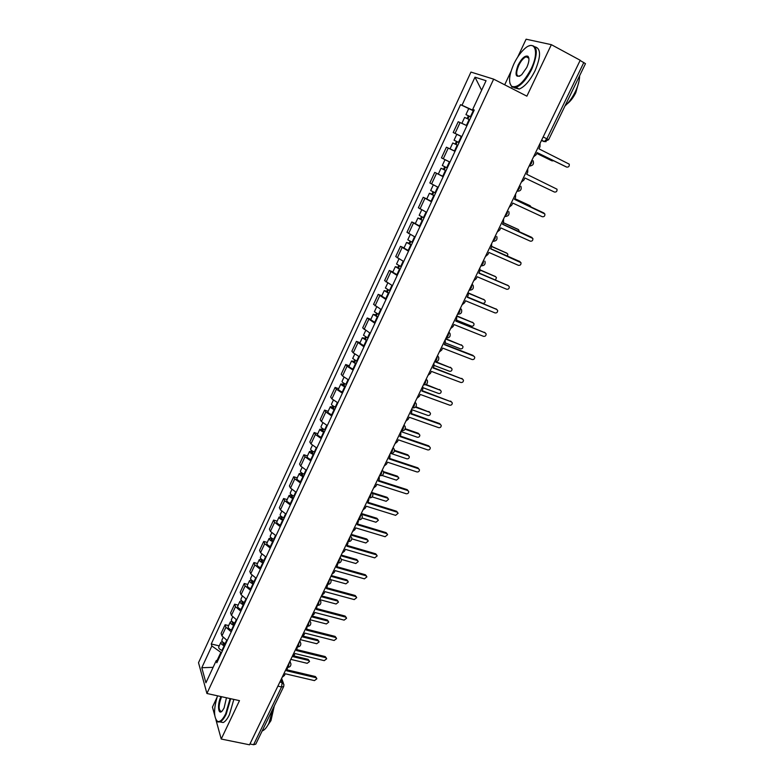 <?xml version="1.0" encoding="UTF-8"?>
<svg xmlns="http://www.w3.org/2000/svg" width="784" height="784" viewBox="0 0 784 784"><rect width="100%" height="100%" fill="white"/><g stroke="black" fill="none" stroke-linecap="round" stroke-linejoin="round"><path stroke-width="1.18" d="M216.943 697.515L212.444 707.099L214.698 715.302M493.655 79.145L470.949 72.079L198.519 662.696L206.917 693.487L493.655 79.145L526.877 96.167L551.358 44.668L580.199 60.27L249.547 744.8L221.225 739.038L239.483 700.641L206.917 693.487M551.358 44.668L526.103 39.2L517.754 56.967M511.041 71.275L504.69 84.799M277.889 686.127L281.554 686.97L283.69 686.529L255.77 744.153L253.595 744.722L281.554 686.97L282.122 682.57L281.025 679.63M249.939 743.977L253.595 744.722M215.933 719.8L221.225 739.038M580.111 60.466L585.481 63.651L548.604 139.758L546.879 138.807L583.825 62.485M462.05 123.411L466.941 125.695L458.219 121.726L453.211 132.535L461.874 136.592M461.825 136.681L453.211 132.535M454.994 151.351L446.419 147.196L441.461 157.878L449.987 162.112M455.034 151.273L446.419 147.196M443.185 176.714L434.748 172.382L429.848 182.956L438.227 187.356M443.274 176.518L434.748 172.382M431.504 201.802L423.203 197.294L418.352 207.76L426.594 212.337M426.8 198.911L423.203 197.294M419.94 226.625L411.776 221.95L406.974 232.299L415.089 237.042M415.373 223.509L411.776 221.95M408.503 251.174L400.467 246.343L395.724 256.584L403.701 261.493M404.064 247.862L400.467 246.343M397.194 275.478L389.285 270.47L384.591 280.603L392.441 285.68M392.872 271.95L389.285 270.47M386.002 299.508L378.221 294.353L373.576 304.378L381.298 309.602M381.808 295.784L378.221 294.353M374.919 323.302L367.265 317.981L362.669 327.908L370.273 333.288M370.852 319.372L367.265 317.981M363.962 346.832L356.426 341.373L351.879 351.193L353.251 352.849L359.356 356.72M360.013 342.726L356.426 341.373M353.114 370.126L347.047 366.216L345.705 364.521L341.197 374.242L342.52 375.967L348.557 379.907M349.282 365.824L345.705 364.521M342.383 393.176L336.385 389.197L335.091 387.423L330.632 397.047L331.906 398.86L337.875 402.858M338.659 388.697L335.091 387.423M331.759 415.99L325.83 411.953L324.576 410.101L320.166 419.626L321.401 421.508L327.291 425.575M328.153 411.326L324.576 410.101M321.244 438.579L315.384 434.473L314.178 432.543L309.807 441.97L310.993 443.93L316.824 448.056M317.745 433.738L314.178 432.543M310.836 460.923L305.045 456.758L303.878 454.759L299.557 464.089L300.693 466.127L306.466 470.312M307.446 455.916L303.878 454.759M300.527 483.052L294.804 478.828L293.686 476.75L289.404 485.992L290.501 488.099L296.205 492.342M297.254 477.868L293.686 476.75M290.335 504.955L284.67 500.672L283.602 498.526L279.359 507.669L280.417 509.845L286.042 514.147M287.16 499.604L283.602 498.526M280.231 526.632L274.635 522.301L273.606 520.076L269.412 529.131L270.421 531.385L275.997 535.737M277.164 521.125L273.606 520.076M270.235 548.094L264.708 543.704L263.718 541.421L259.563 550.388L260.533 552.7L266.041 557.11M267.275 542.43L263.718 541.421M260.337 569.351L254.869 564.911L253.928 562.549L249.812 571.428L250.743 573.81L256.182 578.278M257.475 563.529L253.928 562.549M250.547 590.391L245.137 585.893L244.226 583.482L240.159 592.273L241.041 594.713L246.431 599.231M247.773 584.423L244.226 583.482M240.845 611.226L235.494 606.679L234.622 604.199L230.594 612.902L231.447 615.411L236.768 619.977M238.169 605.111L234.622 604.199M231.231 631.855L225.949 627.259L225.116 624.721L221.117 633.335L221.931 635.912L227.193 640.528M228.654 625.593L225.116 624.721M473.418 109.799L473.144 110.397L473.899 110.769M473.144 110.397L462.011 105.242L474.986 77.185L486.06 80.713L472.713 109.397L474.144 110.23M218.256 659.726L216.217 660.657L216.845 662.754L474.251 109.995L472.713 109.397M216.217 660.657L205.927 682.776L201.792 667.733L211.856 645.977L220.863 652.357L217.217 660.197M462.011 105.242L460.551 104.674L211.259 643.978L211.856 645.977M221.607 652.533L220.863 652.357M473.791 110.985L460.551 104.674M219.236 645.879L211.259 643.978M474.986 77.185L481.621 90.258M213.111 667.331L201.792 667.733M533.561 156.839L536.129 154.742L537.158 152.615L566.685 167.08C568.665 167.286 569.517 166.306 569.243 164.15L538.971 148.852L540 146.726L540.058 143.374M565.862 166.727L537.128 152.664M470.988 117.002L465.931 114.631L468.685 108.692M471.017 116.943L465.931 114.631M467.901 118.894L469.185 116.13M536.785 153.38L552.083 160.867L553.661 160.759M469.714 119.756L464.628 117.433L461.884 123.333M551.309 160.534L536.766 153.429M467.107 118.511L468.332 115.895M521.321 182.172L523.879 180.075L524.898 177.978L554.425 192.041C556.366 192.247 557.228 191.296 556.993 189.189L526.691 174.254L527.71 172.147L527.759 168.844M509.218 207.221L511.766 205.143L512.765 203.066L542.293 216.737C544.204 216.933 545.056 216.012 544.86 213.954L514.549 199.381L515.558 197.303L515.588 194.04M514.569 199.342L543.283 212.689M454.054 140.209L459.071 142.59L454.054 140.209L456.788 134.329L461.815 136.7M455.043 151.243L454.495 150.979L457.229 145.109L457.778 145.373L454.818 143.952L455.984 144.511L457.268 141.737M457.229 145.109L452.77 142.972L455.2 144.129L456.484 141.375M454.495 150.979L450.045 148.833L452.77 142.972M455.984 144.511L455.2 144.129M447.262 167.962L442.303 165.502L444.998 159.701M449.977 162.131L445.077 159.74M445.998 170.657L443.078 169.217L444.254 169.726L445.469 167.11M531.082 207.005L530.19 205.78L514.892 198.666L529.445 205.388M445.978 170.706L441.029 168.246L443.489 169.305L444.685 166.737M444.214 169.805L443.489 169.305M513.853 63.994C508.983 75.225 508.277 82.683 511.736 86.367C517.401 88.249 523.888 82.349 531.219 68.678C539.676 51.519 534.806 38.877 524.271 49.088C520.311 52.783 516.842 57.751 513.853 63.994M528.818 46.021L530.092 45.501C537.716 45.08 538.304 52.91 531.875 68.963C526.838 78.968 521.546 85.113 515.999 87.416L511.913 87.083L509.845 83.114M518.087 65.131C521.713 58.271 524.986 55.311 527.887 56.242C529.592 58.094 529.22 61.838 526.77 67.473L521.644 74.803C515.686 78.4 514.5 75.176 518.087 65.131M528.906 58.418L528.053 56.967L526.142 56.781C523.516 57.889 521.046 60.76 518.734 65.415C515.764 72.794 516.058 76.401 519.606 76.234L519.802 76.166M579.611 75.744C579.572 80.458 578.122 85.799 575.28 91.777C572.34 97.716 568.9 102.449 564.97 105.977M578.876 81.761L575.789 92.688C573.3 97.657 570.429 101.381 567.155 103.851M535.119 46.883C541.009 48.549 540.999 56.468 535.1 70.658C530.053 80.644 524.751 86.769 519.194 89.062L514.137 87.749M528.024 57.781L528.661 57.359M217.501 695.81C213.591 709.03 213.601 717.566 217.531 721.407C220.049 722.201 222.774 719.643 225.723 713.714L230.094 698.583M230.692 698.711L226.233 714.087C224.185 718.32 222.127 720.927 220.059 721.888L217.844 721.966L215.972 719.859M226.458 697.78L224.067 708.03L222.264 710.902C218.177 715.792 217.099 704.395 220.843 696.898L221 696.584M221.617 696.721L221.343 697.26C218.344 705.855 218.413 710.588 221.539 711.48L221.852 711.313M273.195 708.187L268.902 723.191C266.844 727.346 264.727 729.884 262.542 730.806L262.179 730.923M274.282 705.953L270.97 720.623L267.903 725.092M233.838 699.406L229.389 714.763C227.34 718.997 225.282 721.584 223.195 722.544L219.99 721.907M497.242 232.005L499.771 229.947L500.77 227.889L530.298 241.158C532.169 241.364 533.022 240.463 532.865 238.454L502.534 224.244L503.524 222.186L503.544 218.971M502.583 224.146L531.425 237.209M485.404 256.535L487.913 254.477L488.902 252.448L518.42 265.335C520.262 265.531 521.115 264.649 520.997 262.699L490.637 248.842L491.627 246.803L491.627 243.628M490.715 248.685L519.684 261.484M473.683 280.79L476.182 278.751L477.152 276.742L506.67 289.257C508.483 289.443 509.335 288.59 509.247 286.679L508.395 285.748L478.877 273.175L479.857 271.156L479.847 268.03M478.975 272.969L508.061 285.503M435.571 193.06L430.681 190.532L433.287 184.926M434.356 195.677L431.455 194.207L432.65 194.667L433.787 192.217M519.39 231.741L518.547 229.673L503.25 222.754M434.307 195.775L429.426 193.246L431.906 194.216L433.013 191.835M431.631 201.527L426.761 198.979L429.426 193.246M503.299 222.656L517.959 229.33M432.572 194.834L431.906 194.216M424.007 217.883L419.185 215.296L421.704 209.867M422.821 220.431L419.959 218.932L421.165 219.353L422.233 217.05M507.522 256.064L507.836 254.212L507.023 253.31L491.725 246.588M422.762 220.578L417.941 217.972L420.449 218.854L421.469 216.668M420.106 226.262L415.304 223.646L417.941 217.972M491.784 246.441L506.582 253.036M421.057 219.589L420.449 218.854M412.57 242.452L407.807 239.786L410.238 234.553M411.424 244.922L408.591 243.393L409.807 243.765L410.806 241.619M495.488 280.006L496.448 277.634L495.615 276.713L480.18 270.117M411.335 245.108L406.582 242.442L409.111 243.236L410.042 241.237M408.709 250.733L403.976 248.058L406.582 242.442M480.21 269.902L495.312 276.507M409.66 244.089L409.111 243.236M462.09 304.8L464.569 302.771L465.539 300.772L495.047 312.924C496.821 313.11 497.683 312.277 497.615 310.415L496.752 309.455L467.244 297.244L468.205 295.254L468.185 292.167M467.362 296.999L496.537 309.288M401.251 266.756L396.557 264.032L398.899 258.975M400.134 269.147L397.341 267.589L398.566 267.932L399.497 265.933M467.382 296.95L482.67 303.271C484.414 303.457 485.247 302.644 485.178 300.821L484.326 299.88L468.558 293.324M400.026 269.382L395.332 266.658L397.9 267.354L398.742 265.541M397.439 274.949L392.755 272.205L395.332 266.658M468.509 293.03L484.14 299.743M398.38 268.324L397.9 267.354M450.614 328.555L453.083 326.536L454.044 324.556L483.532 336.346C485.286 336.532 486.139 335.709 486.109 333.896L485.227 332.906L455.729 321.068L456.68 319.098L456.651 316.06M455.867 320.774L485.129 332.828M390.06 290.795L385.414 288.012L387.678 283.132M388.972 293.128L386.208 291.54L387.443 291.834L388.305 289.982M456.229 320.029L471.507 326.164C473.222 326.35 474.055 325.546 474.016 323.772L473.144 322.802L456.709 316.168M388.844 293.402L384.209 290.609L386.796 291.227L387.561 289.59M386.277 298.91L381.661 296.097L384.209 290.609M456.749 315.854L473.075 322.743M387.227 292.305L386.796 291.227M439.256 352.055L441.715 350.046L442.666 348.096L472.144 359.533C473.869 359.709 474.722 358.905 474.712 357.132L473.82 356.132L444.332 344.646L445.273 342.686L445.234 339.688M444.499 344.303L473.036 355.417M378.976 314.59L374.399 311.748L376.585 307.044M377.927 316.854L375.193 315.237L376.438 315.501L377.231 313.786M445.185 342.873L460.463 348.831C462.148 349.007 462.981 348.223 462.962 346.489L462.08 345.499L445.557 339.021M377.78 317.167L373.204 314.315L375.81 314.854L376.487 313.394M375.242 322.616L370.675 319.745L373.204 314.315M445.714 338.698L462.099 345.509M376.193 316.03L375.81 314.854M428.025 375.32L430.475 373.321L431.406 371.391L460.874 382.474C462.57 382.641 463.432 381.857 463.442 380.132L462.531 379.103L433.052 367.97L433.993 366.04L433.934 363.08M433.248 367.578L462.589 379.133M368.01 338.139L363.492 335.229L365.599 330.701M366.99 340.325L364.286 338.688L365.55 338.913L366.275 337.336M434.209 365.462L449.526 371.263C451.192 371.44 452.025 370.675 452.025 368.98L451.133 367.97L434.61 361.679M366.824 340.687L362.306 337.777L364.942 338.227L365.54 336.944M364.315 346.087L359.817 343.157L362.306 337.777M435.581 361.62L451.202 368M365.266 339.511L364.942 338.227M416.902 398.341L419.342 396.351L420.263 394.44L449.722 405.181C451.398 405.348 452.25 404.583 452.28 402.888L451.359 401.849L421.9 391.059L422.821 389.138L422.752 386.228M422.106 390.628L451.476 401.898M405.896 421.126L408.317 419.146L409.228 417.255L438.677 427.662C440.334 427.819 441.176 427.064 441.225 425.418L440.304 424.36L410.855 413.903L411.767 412.012L411.688 409.13M411.081 413.433L439.589 423.556L440.461 424.428M394.999 443.675L397.41 441.706L398.321 439.834L427.75 449.918C429.377 450.065 430.22 449.33 430.289 447.713L429.358 446.645L399.918 436.521L400.83 434.64L400.732 431.808M400.173 436.002L428.662 445.812L429.563 446.743M384.219 465.99L386.62 464.04L387.512 462.188L416.931 471.939C418.538 472.086 419.381 471.36 419.469 469.783L418.519 468.705L389.099 458.905L390.001 457.043L389.893 454.25M389.374 458.346L417.843 467.842L418.774 468.822M373.547 488.089L375.938 486.139L376.82 484.306L406.22 493.753C407.807 493.881 408.65 493.175 408.748 491.627L407.788 490.549L378.388 481.062L379.28 479.22L379.162 476.456M378.682 480.455L407.141 489.647L408.082 490.676M362.982 509.953L365.354 508.022L366.236 506.209L395.616 515.343L398.135 513.255L397.174 512.168L367.784 502.995L368.95 499.506L368.539 498.448M368.098 502.348L396.537 511.237L397.498 512.315M357.161 361.444L352.702 358.474L354.721 354.113M356.171 363.56L353.496 361.904L354.77 362.081L355.436 360.64M423.164 387.766L438.697 393.48C440.334 393.646 441.167 392.892 441.196 391.236L440.285 390.216L425.516 384.758M355.985 363.962L351.526 360.993L354.182 361.365L354.701 360.248M353.496 369.303L352.967 369.068C350.438 367.892 349.135 366.981 349.056 366.314L351.526 360.993M426.094 384.493L440.412 390.275M354.456 362.757L354.182 361.365M346.42 384.503L345.891 384.268C343.372 383.102 342.079 382.171 342.02 381.475L343.96 377.28M345.46 386.561L342.814 384.875L344.098 385.013L344.705 383.709M411.972 409.758L427.976 415.471C429.593 415.628 430.426 414.893 430.465 413.276L429.554 412.247L415.461 407.19M345.254 387.002L344.725 386.767C342.206 385.601 340.922 384.67 340.864 383.964L343.529 384.268L343.98 383.307M342.794 392.284L342.265 392.049C339.746 390.893 338.463 389.952 338.414 389.236L340.864 383.964M415.824 406.788L429.73 412.315M343.755 385.757L343.529 384.268M335.797 407.327L335.258 407.092C332.759 405.936 331.485 404.985 331.446 404.24L333.318 400.212M334.866 409.317L332.249 407.602L333.543 407.709L334.082 406.543M400.869 431.533L417.362 437.247C418.96 437.394 419.783 436.678 419.842 435.091L418.921 434.052L405.044 429.22M334.641 409.797L334.111 409.571C331.603 408.415 330.338 407.464 330.299 406.71L332.994 406.925L333.357 406.141M332.21 415.02L331.671 414.795C329.172 413.648 327.908 412.688 327.879 411.923L330.299 406.71M405.259 428.721L418.264 433.248L419.146 434.15M333.161 408.523L332.994 406.925M325.272 429.916L324.743 429.691C322.244 428.544 320.989 427.574 320.979 426.78L322.783 422.899M324.38 431.847L321.783 430.112L323.086 430.181L323.576 429.132M390.804 453.417L406.857 458.807C408.425 458.954 409.258 458.248 409.326 456.7L408.395 455.641L394.421 450.927M324.135 432.366L323.606 432.141C321.107 430.994 319.852 430.014 319.843 429.22L322.557 429.367L322.851 428.73M321.724 437.541L321.195 437.315C318.706 436.169 317.451 435.189 317.451 434.385L319.843 429.22M394.47 450.33L407.758 454.818L408.66 455.759M322.685 431.053L322.557 429.367M314.864 452.28L314.335 452.054C311.846 450.918 310.611 449.928 310.621 449.085L312.346 445.371M313.992 454.142L311.424 452.388L312.738 452.417L313.169 451.506M382.014 475.457L396.449 480.161L398.919 478.083L397.978 477.025L383.621 472.331M313.737 454.7L313.198 454.475C310.719 453.338 309.484 452.348 309.494 451.506L312.453 451.094M311.346 459.816L310.817 459.6C308.337 458.464 307.112 457.464 307.122 456.611L309.494 451.506M383.464 471.615L397.351 476.162L398.282 477.162M312.306 453.358L312.238 451.574M304.555 474.408L304.025 474.193C301.556 473.056 300.331 472.046 300.37 471.164L302.026 467.597M303.712 476.211L301.174 474.438L302.497 474.438L302.869 473.644M372.194 496.899L386.14 501.299L388.599 499.261L387.659 498.193L372.655 493.44M303.437 476.809L302.908 476.594C300.439 475.457 299.223 474.447 299.253 473.556L302.163 473.232M301.076 481.876L300.546 481.66C298.077 480.533 296.862 479.514 296.901 478.622L299.253 473.556M372.047 492.548L387.051 497.311L387.992 498.35M302.036 475.437L302.007 473.556M352.526 531.611L354.887 529.68L355.75 527.887L385.111 536.717L387.619 534.668L386.649 533.581L357.288 524.702L358.445 521.301L358.023 520.213M357.622 524.026L386.042 532.62L387.041 533.757M294.353 496.321L293.824 496.105C291.364 494.978 290.158 493.959 290.217 493.028L291.805 489.608M293.539 498.065L291.031 496.262L292.354 496.233L292.667 495.557M362.09 518.008L375.938 522.242L378.388 520.243L377.437 519.165L361.071 514.147M293.245 498.693L292.716 498.477C290.256 497.36 289.061 496.331 289.11 495.4L291.971 495.155M290.903 503.71L290.384 503.504C287.924 502.377 286.728 501.348 286.787 500.408L289.11 495.4M361.287 513.471L376.849 518.253L377.81 519.341M291.864 497.291L291.893 495.321M342.167 553.043L344.519 551.132L345.381 549.349L374.713 557.875L377.212 555.866L376.242 554.768L346.9 546.203L348.047 542.871L347.616 541.764M347.253 545.478L375.654 553.788L376.683 554.984M284.249 518.008L283.72 517.803C281.28 516.685 280.084 515.637 280.162 514.667L281.681 511.403M283.465 519.704L280.976 517.881L282.573 517.264M351.81 538.833L365.834 542.979L368.274 541.009L367.314 539.931L350.869 535.041M283.151 520.36L282.632 520.155C280.182 519.037 278.996 517.989 279.075 517.019L281.877 516.852M280.839 525.329L280.319 525.123C277.869 524.006 276.693 522.957 276.772 521.968L279.075 517.019M351.193 534.365L366.745 538.99L367.745 540.147M281.799 518.93L281.868 516.872M331.916 574.27L334.258 572.369L335.111 570.605L364.423 578.837L366.912 576.857L365.932 575.76L336.61 567.479L337.747 564.235L337.316 563.098M336.983 566.724L365.354 574.741L366.432 576.005M274.243 539.49L273.724 539.274C271.284 538.167 270.117 537.109 270.215 536.099L271.666 532.973M273.489 541.117L271.029 539.274L272.587 538.745M341.363 559.374L355.818 563.51L358.249 561.579L357.288 560.501L340.854 555.768M273.165 541.813L272.646 541.607C270.206 540.499 269.039 539.441 269.137 538.422L271.578 538.118M270.872 546.732L270.353 546.526C267.912 545.419 266.756 544.351 266.854 543.332L269.137 538.422M341.197 555.052L356.74 559.531L357.778 560.746M271.832 540.352L272.048 538.422M321.763 595.281L324.096 593.39L324.939 591.646L354.231 599.584L356.71 597.633L355.72 596.546L326.428 588.559L327.555 585.374L327.212 584.374M326.81 587.755L355.172 595.497L356.279 596.83M264.345 560.756L263.826 560.54C261.395 559.443 260.249 558.365 260.366 557.306L261.748 554.327M263.61 562.324L261.18 560.462L262.689 560.011M330.789 579.67L345.901 583.855L348.331 581.953L347.361 580.866L330.936 576.299M263.277 563.059L262.748 562.853C260.327 561.746 259.171 560.668 259.298 559.609L261.435 559.178M261.003 567.93L260.484 567.724C258.063 566.626 256.917 565.538 257.034 564.47L259.298 559.609M331.299 575.554L346.832 579.876L347.9 581.15M261.964 561.56L262.317 559.796M311.718 616.087L314.031 614.205L314.864 612.48L344.137 620.134L346.606 618.213L345.617 617.126L316.344 609.423L317.197 605.424M316.746 608.59L345.078 616.057L346.214 617.439M254.545 581.806L254.026 581.601C251.605 580.503 250.468 579.415 250.606 578.318L251.929 575.476M253.84 583.325L251.429 581.444L252.889 581.071M319.931 599.682L336.081 604.003L338.502 602.122L337.522 601.044L321.117 596.634M253.477 584.09L252.958 583.884C250.547 582.786 249.41 581.699 249.547 580.591L251.458 580.072M251.233 588.911L250.713 588.706C248.303 587.618 247.166 586.52 247.313 585.403L249.547 580.591M321.499 595.85L337.012 600.025L338.11 601.357M252.193 582.561L252.664 580.934M300.341 639.646L316.716 643.733L319.117 641.91L318.137 640.822L301.752 636.716L304.065 634.815L304.898 633.109L334.141 640.489L336.601 638.597L335.601 637.5L306.358 630.081L307.25 626.259M306.779 629.209L335.082 636.402L336.238 637.853M244.833 602.651L244.314 602.445C241.913 601.367 240.786 600.25 240.953 599.113L242.207 596.408M244.157 604.111L241.776 602.21L243.187 601.916M309.964 619.723L326.36 623.956L328.761 622.114L327.781 621.026L311.385 616.773M243.785 604.905L243.265 604.709C240.864 603.621 239.737 602.514 239.904 601.377L241.629 600.779M241.56 609.687L241.041 609.482C238.64 608.404 237.523 607.286 237.689 606.14L239.904 601.377M311.973 615.999L327.291 619.987L328.408 621.379M242.521 603.357L243.089 601.857M291.913 657.09L294.196 655.228L295.019 653.533L324.233 660.647L326.683 658.776L325.693 657.688L296.47 650.534L297.42 646.927M296.901 649.632L325.184 656.571L326.369 658.06M235.22 623.29L234.71 623.094C232.309 622.016 231.202 620.889 231.388 619.713L232.574 617.145M234.563 624.701L232.211 622.78L233.554 622.555M234.181 625.534L233.661 625.328C231.27 624.25 230.163 623.123 230.349 621.947L231.937 621.3M231.976 630.258L231.466 630.062C229.075 628.984 227.968 627.857 228.154 626.671L230.349 621.947M303.006 636.079L317.657 639.754L318.794 641.204M282.152 677.298L284.425 675.445L285.239 673.77L314.433 680.61L316.873 678.768L315.874 677.68L286.679 670.8L287.669 667.39M287.13 669.859L315.384 676.533L316.579 678.082M225.704 643.733L225.184 643.537C222.803 642.468 221.715 641.332 221.911 640.116L223.048 637.676M290.805 659.373L307.171 663.313L309.553 661.52L308.573 660.442L292.902 656.649M225.067 645.095L222.734 643.154L223.773 642.831M224.675 645.947L224.155 645.751C221.774 644.683 220.686 643.546 220.882 642.321L222.352 641.635M222.489 650.632L221.98 650.436C219.598 649.368 218.511 648.221 218.716 646.996L220.882 642.321M293.784 655.875L308.112 659.344L309.268 660.843M286.954 667.351L288.551 666.028L289.286 662.529M296.832 646.898L298.449 645.536L299.184 642.037M306.809 626.259L308.455 624.838L309.18 621.34M316.883 605.405L318.559 603.935L319.274 600.436M327.055 584.345L328.761 582.826L329.476 579.327M337.326 563.069L339.06 561.501L339.776 558.012M347.704 541.587L349.468 539.96L350.174 536.472M358.19 519.88L359.983 518.204L360.689 514.716M368.784 497.958L370.607 496.223L371.302 492.744M379.476 475.81L381.338 474.016L382.024 470.537M390.285 453.436L392.186 451.584L392.862 448.105M401.212 430.828L403.133 428.917L403.809 425.447M412.247 407.984L414.207 406.014L414.873 402.545M423.389 384.895L425.389 382.876L426.045 379.407M434.659 361.571L436.688 359.484L437.345 356.024M446.047 338.002L448.115 335.856L448.752 332.396M458.258 314.237L457.542 314.198L459.659 311.963L460.286 308.514M470.037 290.188L469.155 290.149L471.321 287.826L471.948 284.376M480.935 265.776L483.111 263.424L483.728 259.984M492.813 241.178L495.037 238.767L495.645 235.327M504.827 216.306L507.081 213.836L507.679 210.406M520.89 186.278C521.821 189.65 520.517 191.296 516.96 191.198L519.263 188.63L519.851 185.2M529.239 165.777L531.581 163.15L532.16 159.73M279.859 682.051L282.122 682.57L283.945 684.579L283.69 686.529M541.411 140.591L544.39 141.541L546.879 138.807L543.165 136.955M541.499 140.395L543.802 141.541L546.056 141.649M231.447 615.411L235.494 606.679M241.041 594.713L245.137 585.893M250.743 573.81L254.869 564.911M260.533 552.7L264.708 543.704M270.421 531.385L274.635 522.301M280.417 509.845L284.67 500.672M290.501 488.099L294.804 478.828M300.693 466.127L305.045 456.758M310.993 443.93L315.384 434.473M321.401 421.508L325.83 411.953M331.906 398.86L336.385 389.197M342.52 375.967L347.047 366.216M353.251 352.849L357.827 342.99M364.09 329.476L368.715 319.519M375.046 305.868L379.711 295.803M386.11 282.005L390.834 271.832M397.302 257.897L402.065 247.617M408.611 233.524L413.423 223.136M420.038 208.887L424.908 198.391M431.582 183.995L436.512 173.372M443.264 158.819L448.242 148.088M455.063 133.378L460.09 122.529M221.931 635.912L225.949 627.259M529.141 165.983L530.719 165.914M504.759 216.462L506.072 216.443M492.764 241.286L493.94 241.296M480.896 265.854L481.925 265.874M472.105 284.063L473.173 285.592C473.84 288.679 472.546 290.178 469.322 290.08L469.214 290.031M460.453 308.171L461.56 309.749C462.158 312.777 460.884 314.237 457.719 314.139L457.591 314.09M446.106 337.992L446.606 338.031M448.938 332.024L450.055 333.641C450.614 336.61 449.34 338.051 446.243 337.963L446.096 337.904M437.531 355.622L438.677 357.288C439.187 360.199 437.923 361.61 434.895 361.522L434.718 361.463M423.429 384.826L423.644 384.846C426.623 384.924 427.878 383.543 427.417 380.681L426.251 378.986M415.089 402.094L416.265 403.819C416.686 406.631 415.442 408.003 412.521 407.925L412.306 407.847M401.271 430.69L401.516 430.769C404.377 430.837 405.612 429.485 405.23 426.721L404.034 424.967M393.098 447.605L394.313 449.379C394.656 452.103 393.431 453.436 390.618 453.387L390.354 453.299M382.278 470.018L383.503 471.811C383.817 474.496 382.592 475.81 379.828 475.761L379.544 475.672M371.567 492.195L372.802 494.008C373.086 496.654 371.861 497.958 369.146 497.918L368.843 497.82M360.954 514.147L362.208 515.97C362.463 518.587 361.248 519.87 358.572 519.841L358.259 519.743M350.458 535.884L351.712 537.716C351.947 540.294 350.742 541.577 348.106 541.558L347.773 541.45M340.07 557.404L341.334 559.237C341.53 561.785 340.334 563.059 337.737 563.049L337.385 562.941M329.78 578.7L331.054 580.542C331.23 583.071 330.035 584.325 327.477 584.325L327.114 584.227M319.588 599.789L320.872 601.642C321.028 604.131 319.843 605.385 317.314 605.395L316.932 605.287M309.504 620.673L310.787 622.525C310.925 624.995 309.749 626.24 307.259 626.249L306.858 626.151M299.517 641.351L300.811 643.194C300.929 645.644 299.753 646.888 297.293 646.908L296.881 646.81M289.629 661.823L290.923 663.666C291.021 666.096 289.855 667.331 287.424 667.37L286.993 667.262M566.685 167.08L565.715 166.669M470.459 116.679L473.232 110.72M466.392 125.42L469.155 119.482M551.162 160.475L552.083 160.867M544.076 213.111L543.145 212.621M458.522 142.325L461.266 136.436M446.704 167.698L449.418 161.867M442.725 176.263L445.43 170.451M529.308 205.32L530.19 205.78M532.052 237.581L531.16 237.052M520.164 261.787L519.292 261.219M508.395 285.748L507.542 285.141M435.022 192.805L437.678 187.102M431.082 201.272L433.758 195.52M517.695 229.173L518.547 229.673M423.458 217.629L426.045 212.072M419.567 226.008L422.213 220.324M506.19 252.781L507.023 253.31M412.021 242.197L414.55 236.788M408.17 250.488L410.787 244.863M494.802 276.144L495.615 276.713M496.752 309.455L495.919 308.818M400.712 266.501L403.162 261.229M396.89 274.704L399.487 269.137M483.542 299.272L484.326 299.88M485.227 332.906L484.424 332.24M389.511 290.55L391.902 285.415M385.738 298.665L388.305 293.157M472.38 322.165L473.144 322.802M378.437 314.355L380.759 309.357M374.703 322.381L377.231 316.932M461.345 344.833L462.08 345.499M462.531 379.103L461.776 378.368M367.471 337.904L369.734 333.033M363.776 345.842L366.285 340.452M450.408 367.265L451.133 367.97M451.359 401.849L450.624 401.075M440.304 424.36L439.589 423.556M429.358 446.645L428.662 445.812M418.519 468.705L417.843 467.842M407.788 490.549L407.141 489.647M397.174 512.168L396.537 511.237M356.622 361.208L358.827 356.465M352.967 369.068L355.446 363.727M439.589 389.481L440.285 390.216M345.891 384.268L348.037 379.662M342.265 392.049L344.725 386.767M428.877 411.473L429.554 412.247M335.258 407.092L337.345 402.613M331.671 414.795L334.111 409.571M418.264 433.248L418.921 434.052M324.743 429.691L326.771 425.33M321.195 437.315L323.606 432.141M407.758 454.818L408.395 455.641M314.335 452.054L316.305 447.811M310.817 459.6L313.198 454.475M397.351 476.162L397.978 477.025M304.025 474.193L305.946 470.067M300.546 481.66L302.908 476.594M387.051 497.311L387.659 498.193M386.649 533.581L386.042 532.62M293.824 496.105L295.686 492.097M290.384 503.504L292.716 498.477M376.849 518.253L377.437 519.165M376.242 554.768L375.654 553.788M283.72 517.803L285.533 513.912M280.319 525.123L282.632 520.155M366.745 538.99L367.314 539.931M365.932 575.76L365.354 574.741M273.724 539.274L275.488 535.501M270.353 546.526L272.646 541.607M356.74 559.531L357.288 560.501M355.72 596.546L355.172 595.497M263.826 560.54L265.531 556.875M260.484 567.724L262.748 562.853M346.832 579.876L347.361 580.866M345.617 617.126L345.078 616.057M254.026 581.601L255.682 578.043M250.713 588.706L252.958 583.884M337.012 600.025L337.522 601.044M335.601 637.5L335.082 636.402M244.314 602.445L245.921 598.996M241.041 609.482L243.265 604.709M327.291 619.987L327.781 621.026M325.693 657.688L325.184 656.571M234.71 623.094L236.268 619.742M232.946 623.956L233.583 622.565M231.466 630.062L233.661 625.328M317.657 639.754L318.137 640.822M315.874 677.68L315.384 676.533M225.184 643.537L226.703 640.293M223.45 644.35L224.077 643.017M221.98 650.436L224.155 645.751M308.112 659.344L308.573 660.442M529.22 165.816C532.855 165.875 534.159 164.189 533.14 160.759M492.832 241.139L492.881 241.168C496.262 241.266 497.566 239.708 496.782 236.484M480.964 265.717L481.033 265.747C484.345 265.854 485.639 264.326 484.924 261.17M504.847 216.315C508.316 216.423 509.629 214.826 508.777 211.523M340.481 557.679L340.187 557.14M330.289 579.053L329.937 578.367M320.186 600.211L319.794 599.378M310.18 621.153L309.739 620.183M300.262 641.89L299.792 640.783M290.433 662.431L289.933 661.177M541.617 140.16L544.39 141.541L548.604 139.758M281.613 678.405L283.494 683.393M438.344 174.038L441.029 168.246M511.736 86.367L511.913 87.083M528.053 56.967L527.887 56.242M526.142 56.781L528.877 58.232M519.194 89.062L515.999 87.416M217.531 721.407L217.844 721.966M223.195 722.544L220.059 721.888"/></g></svg>
